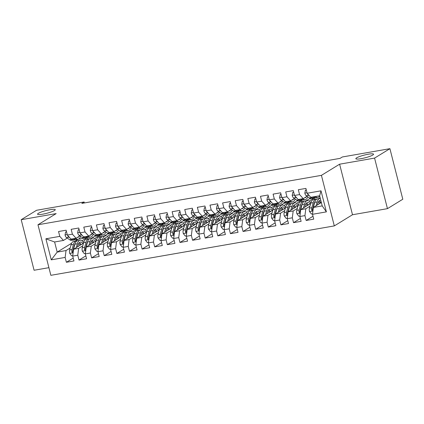 <?xml version="1.0" encoding="UTF-8"?>
<svg xmlns="http://www.w3.org/2000/svg" width="424" height="424" viewBox="0 0 424 424"><rect width="100%" height="100%" fill="white"/><g stroke="black" fill="none" stroke-linecap="round" stroke-linejoin="round"><path stroke-width="0.64" d="M356.621 157.855A9.132 1.415 165.7 0 1 366.389 154.596A9.132 1.415 165.7 0 1 373.549 154.188A9.132 1.415 165.7 0 1 372.776 155.036A9.132 1.415 165.7 0 1 363.013 158.295A9.132 1.415 165.7 0 1 355.847 158.703A9.132 1.415 165.7 0 1 356.621 157.855M38.335 213.341A9.132 1.415 165.7 0 1 48.103 210.081A9.132 1.415 165.7 0 1 55.263 209.679A9.132 1.415 165.7 0 1 54.489 210.527A9.132 1.415 165.7 0 1 44.727 213.781A9.132 1.415 165.7 0 1 37.561 214.189A9.132 1.415 165.7 0 1 38.335 213.341M387.457 208.65L374.572 158.094L339.613 164.189L352.498 214.745L387.457 208.65L402.8 199.232L389.916 148.681L342.332 156.975L340.064 158.369L81.848 203.382L84.122 201.988L36.544 210.283L21.2 219.701L34.084 270.252L48.908 267.671M352.498 214.745L334.313 225.907L50.859 275.319L37.975 224.768L321.424 175.351L334.313 225.907M71.63 243.238L57.192 252.1L51.262 259.838L65.148 257.421L66.383 262.271L73.956 260.951L72.716 256.096L77.767 255.216L79.002 260.071L86.576 258.751L85.335 253.897L90.386 253.017L91.621 257.872L99.195 256.547L97.96 251.697L103.005 250.817L104.24 255.667L111.814 254.347L110.579 249.498L115.625 248.618L116.865 253.467L124.433 252.148L123.198 247.298L128.249 246.418L129.484 251.268L137.058 249.948L135.818 245.099L140.869 244.219L142.104 249.068L149.677 247.749L148.437 242.899L153.488 242.019L154.723 246.869L162.297 245.549L161.062 240.7L166.107 239.82L167.342 244.669L174.916 243.35L173.681 238.495L178.727 237.615L179.967 242.47L187.535 241.15L186.3 236.295L191.351 235.415L192.586 240.27L200.16 238.945L198.92 234.096L203.971 233.216L205.205 238.065L212.779 236.746L211.539 231.896L216.59 231.016L217.825 235.866L225.398 234.546L224.163 229.697L229.209 228.817L230.444 233.666L238.018 232.347L236.783 227.497L241.828 226.617L243.069 231.467L250.637 230.147L249.402 225.298L254.453 224.418L255.688 229.267L263.262 227.948L262.021 223.098L267.072 222.218L268.307 227.068L275.881 225.748L274.641 220.899L279.692 220.014L280.926 224.868L288.5 223.549L287.265 218.694L292.311 217.814L293.546 222.669L301.12 221.344L299.885 216.494L304.93 215.615L306.17 220.464L313.739 219.144L312.504 214.295L313.384 207.437L322.219 205.894L319.643 195.782L310.808 197.324L307.14 193.254L321.021 190.832L326.385 211.878L312.504 214.295M51.262 259.838L45.898 238.797L59.784 236.375L63.446 240.445L67.268 238.103M307.14 193.254L305.905 188.404L298.332 189.724L299.567 194.574L294.521 195.453L293.286 190.604L285.712 191.924L286.947 196.773L281.902 197.653L280.661 192.803L273.093 194.123L274.328 198.973L269.277 199.852L268.042 195.003L260.469 196.323L261.709 201.172L256.658 202.052L255.423 197.202L247.849 198.522L249.089 203.377L244.038 204.257L242.804 199.402L235.23 200.722L236.465 205.576L231.419 206.456L230.184 201.607L222.611 202.926L223.846 207.776L218.8 208.656L217.56 203.806L209.991 205.126L211.226 209.975L206.175 210.855L204.94 206.006L197.367 207.325L198.607 212.175L193.556 213.055L192.321 208.205L184.747 209.525L185.988 214.374L180.937 215.254L179.702 210.405L172.128 211.724L173.363 216.574L168.317 217.454L167.083 212.604L159.509 213.924L160.744 218.773L155.698 219.653L154.458 214.804L146.889 216.123L148.124 220.978L143.073 221.858L141.839 217.003L134.265 218.323L135.505 223.178L130.454 224.058L129.219 219.208L121.646 220.528L122.886 225.377L117.835 226.257L116.6 221.407L109.026 222.727L110.261 227.577L105.216 228.457L103.981 223.607L96.407 224.927L97.642 229.776L92.596 230.656L91.356 225.807L83.788 227.126L85.023 231.976L79.972 232.856L78.737 228.006L71.163 229.326L72.403 234.175L67.352 235.055L66.118 230.206L58.544 231.525L59.784 236.375M314.412 203.478L314.03 203.711M309.939 206.223L305.81 208.756L300.764 209.636L310.665 203.557M320.141 197.743L318.599 198.692M304.93 215.615L305.81 208.756M299.885 216.494L300.706 209.657L302.095 204.569A10.918 4.812 -99.9 0 1 304.829 201.093L307.23 200.674A10.918 4.812 -99.9 0 1 310.861 202.847M321.021 190.832L319.643 195.782M314.56 199.397L314.221 198.056L309.16 201.156M301.793 205.677L301.411 205.91M297.314 208.423L293.191 210.956L288.145 211.836L298.046 205.762M305.974 200.891L309.17 198.93L311.237 198.57M292.311 217.814L293.191 210.956M287.265 218.694L288.087 211.857L289.475 206.769A10.918 4.812 -99.9 0 1 292.21 203.292L294.611 202.873A10.918 4.812 -99.9 0 1 298.242 205.052M299.567 194.574L303.234 198.644L307.056 196.301M303.234 198.644L298.189 199.524L294.521 195.453M301.941 201.596L301.596 200.255L296.535 203.356M289.173 207.877L288.786 208.115M284.695 210.622L280.571 213.155L275.526 214.035L285.421 207.961M293.355 203.091L296.551 201.13L298.613 200.769M279.692 220.014L280.571 213.155M274.641 220.899L275.468 214.056L276.856 208.968A10.918 4.812 -99.9 0 1 279.591 205.492L281.986 205.073A10.918 4.812 -99.9 0 1 285.617 207.251M286.947 196.773L290.615 200.844L294.436 198.501M290.615 200.844L285.564 201.723L281.902 197.653M288.967 202.46L283.916 205.555M276.554 210.076L276.167 210.315M272.076 212.822L267.952 215.355L262.901 216.235L272.802 210.161M280.736 205.29L283.932 203.329L285.993 202.969M267.072 222.218L267.952 215.355M262.021 223.098L262.843 216.261L264.232 211.173A10.918 4.812 -99.9 0 1 266.972 207.691L269.367 207.272A10.918 4.812 -99.9 0 1 272.998 209.451M274.328 198.973L277.996 203.043L281.817 200.7M277.996 203.043L272.945 203.923L269.277 199.852M276.347 204.66L271.296 207.755M263.929 212.276L263.548 212.514M259.456 215.026L255.333 217.554L250.282 218.434L260.182 212.36M268.116 207.49L271.307 205.529L273.374 205.174M254.453 224.418L255.333 217.554M249.402 225.298L250.224 218.461L251.612 213.373A10.918 4.812 -99.9 0 1 254.352 209.891L256.748 209.472A10.918 4.812 -99.9 0 1 260.378 211.65M261.709 201.172L265.376 205.243L269.192 202.9M265.376 205.243L260.325 206.122L256.658 202.052M264.078 208.195L263.739 206.854L258.677 209.954M251.31 214.475L250.929 214.714M246.837 217.226L242.708 219.754L237.663 220.634L247.563 214.56M255.497 209.689L258.688 207.733L260.755 207.373M241.828 226.617L242.708 219.754M236.783 227.497L237.604 220.66L238.993 215.572A10.918 4.812 -99.9 0 1 241.728 212.09L244.129 211.671A10.918 4.812 -99.9 0 1 247.759 213.85M249.089 203.377L252.752 207.447L256.573 205.099M252.752 207.447L247.706 208.327L244.038 204.257M251.459 210.394L251.119 209.053L246.058 212.159M238.691 216.68L238.309 216.913M234.212 219.425L230.089 221.959L225.043 222.839L234.944 216.759M242.873 211.894L246.068 209.933L248.135 209.573M229.209 228.817L230.089 221.959M224.163 229.697L224.985 222.86L226.374 217.772A10.918 4.812 -99.9 0 1 229.108 214.29L231.509 213.871A10.918 4.812 -99.9 0 1 235.14 216.049M236.465 205.576L240.132 209.647L243.954 207.299M240.132 209.647L235.087 210.527L231.419 206.456M238.484 211.258L233.433 214.358M226.072 218.879L225.685 219.113M221.593 221.625L217.47 224.158L212.424 225.038L222.319 218.959M230.253 214.094L233.449 212.133L235.511 211.772M216.59 231.016L217.47 224.158M211.539 231.896L212.366 225.059L213.754 219.971A10.918 4.812 -99.9 0 1 216.489 216.489L218.885 216.076A10.918 4.812 -99.9 0 1 222.515 218.249M223.846 207.776L227.513 211.846L231.334 209.498M227.513 211.846L222.462 212.726L218.8 208.656M225.865 213.458L220.814 216.558M213.452 221.079L213.065 221.312M208.974 223.824L204.85 226.358L199.799 227.238L209.7 221.158M217.634 216.293L220.83 214.332L222.892 213.972M203.971 233.216L204.85 226.358M198.92 234.096L199.741 227.259L201.13 222.171A10.918 4.812 -99.9 0 1 203.87 218.694L206.265 218.275A10.918 4.812 -99.9 0 1 209.896 220.448M211.226 209.975L214.894 214.046L218.715 211.698M214.894 214.046L209.843 214.926L206.175 210.855M213.601 216.998L213.256 215.657L208.195 218.758M200.828 223.278L200.446 223.512M196.354 226.024L192.231 228.557L187.18 229.437L197.081 223.363M205.015 218.493L208.205 216.532L210.272 216.171M191.351 235.415L192.231 228.557M186.3 236.295L187.122 229.458L188.51 224.37A10.918 4.812 -99.9 0 1 191.251 220.893L193.646 220.475A10.918 4.812 -99.9 0 1 197.277 222.653M198.607 212.175L202.274 216.245L206.091 213.903M202.274 216.245L197.224 217.125L193.556 213.055M200.976 219.197L200.637 217.857L195.575 220.957M188.208 225.478L187.827 225.716M183.735 228.223L179.606 230.757L174.561 231.637L184.461 225.563M192.395 220.692L195.586 218.731L197.653 218.371M178.727 237.615L179.606 230.757M173.681 238.495L174.561 231.637M185.988 214.374L189.65 218.445L193.471 216.102M189.65 218.445L184.604 219.325L180.937 215.254M188.002 220.061L182.956 223.157M175.589 227.677L175.207 227.916M171.111 230.423L166.987 232.956L161.942 233.836L171.842 227.762M179.771 222.892L182.967 220.931L185.034 220.57M166.107 239.82L166.987 232.956M161.062 240.7L161.942 233.836M173.363 216.574L177.031 220.644L180.852 218.302M177.031 220.644L171.985 221.524L168.317 217.454M175.382 222.261L170.337 225.356M162.97 229.877L162.583 230.115M158.491 232.628L154.368 235.156L149.322 236.036L159.217 229.962M167.151 225.091L170.347 223.13L172.409 222.77M153.488 242.019L154.368 235.156M148.437 242.899L149.322 236.036M160.744 218.773L164.411 222.844L168.233 220.501M164.411 222.844L159.36 223.724L155.698 219.653M163.118 225.796L162.774 224.455L157.712 227.556M150.35 232.076L149.964 232.315M145.872 234.827L141.749 237.355L136.698 238.235L146.598 232.161M154.532 227.291L157.728 225.335L159.79 224.974M140.869 244.219L141.749 237.355M135.818 245.099L136.698 238.235M148.124 220.978L151.792 225.049L155.613 222.701M151.792 225.049L146.741 225.928L143.073 221.858M150.499 227.995L150.154 226.655L145.093 229.76M137.726 234.281L137.344 234.514M133.253 237.027L129.129 239.555L124.078 240.44L133.979 234.361M141.913 229.495L145.103 227.534L147.17 227.174M128.249 246.418L129.129 239.555M123.198 247.298L124.078 240.44M135.505 223.178L139.173 227.248L142.989 224.9M139.173 227.248L134.122 228.128L130.454 224.058M137.874 230.195L137.535 228.854L132.474 231.96M125.107 236.481L124.725 236.714M120.633 239.226L116.505 241.76L111.459 242.639L121.359 236.56M129.293 231.695L132.484 229.734L134.551 229.373M115.625 248.618L116.505 241.76M110.579 249.498L111.459 242.639M122.886 225.377L126.548 229.448L130.369 227.1M126.548 229.448L121.503 230.327L117.835 226.257M124.9 231.059L119.854 234.159M112.487 238.68L112.106 238.913M108.009 241.426L103.885 243.959L98.84 244.839L108.74 238.76M116.669 233.894L119.865 231.933L121.932 231.573M103.005 250.817L103.885 243.959M97.96 251.697L98.84 244.839M110.261 227.577L113.929 231.647L117.75 229.299M113.929 231.647L108.883 232.527L105.216 228.457M112.636 234.599L112.291 233.258L107.235 236.359M99.868 240.88L99.481 241.113M95.389 243.625L91.266 246.159L86.22 247.038L96.115 240.959M104.05 236.094L107.246 234.133L109.307 233.772M90.386 253.017L91.266 246.159M85.335 253.897L86.22 247.038M97.642 229.776L101.31 233.847L105.131 231.504M101.31 233.847L96.259 234.726L92.596 230.656M100.016 236.799L99.672 235.458L94.61 238.558M87.249 243.079L86.862 243.312M82.77 245.825L78.647 248.358L73.596 249.238L83.496 243.164M91.43 238.293L94.626 236.332L96.688 235.972M77.767 255.216L78.647 248.358M72.716 256.096L73.596 249.238M85.023 231.976L88.69 236.046L92.512 233.704M88.69 236.046L83.639 236.926L79.972 232.856M87.397 238.998L87.053 237.657L81.991 240.758M74.624 245.279L74.242 245.517M70.151 248.024L66.027 250.558L57.192 252.1L54.611 241.987L63.446 240.445M78.366 239.168L84.069 238.171M78.17 239.221L75.022 241.155M65.148 257.421L66.027 250.558M72.403 234.175L76.071 238.246L79.887 235.903M76.071 238.246L71.02 239.125L67.352 235.055M374.572 158.094L389.916 148.681M37.975 224.768L56.159 213.606L21.2 219.701M339.613 164.189L321.424 175.351M84.365 202.942L84.122 201.988M321.366 202.54L313.325 207.458L314.714 202.37A10.918 4.812 -99.9 0 1 317.454 198.888L319.85 198.474A10.918 4.812 -99.9 0 1 320.321 198.443M125.255 232.394L124.916 231.054M175.737 223.596L175.393 222.256M188.357 221.397L188.018 220.056M226.22 214.793L225.875 213.452M238.839 212.594L238.495 211.253M276.697 205.995L276.358 204.654M289.322 203.796L288.977 202.455M45.898 238.797L54.611 241.987M322.219 205.894L326.385 211.878M66.383 262.271L73.22 258.073M79.002 260.071L85.839 255.873M91.621 257.872L98.463 253.674M104.24 255.667L111.083 251.469M116.865 253.467L123.702 249.27M129.484 251.268L136.321 247.07M142.104 249.068L148.941 244.871M154.723 246.869L161.565 242.671M167.342 244.669L174.184 240.472M179.967 242.47L186.804 238.272M192.586 240.27L199.423 236.073M205.205 238.065L212.042 233.868M217.825 235.866L224.667 231.668M230.444 233.666L237.286 229.469M243.069 231.467L249.906 227.269M255.688 229.267L262.525 225.07M268.307 227.068L275.144 222.87M280.926 224.868L287.769 220.671M293.546 222.669L300.388 218.471M306.17 220.464L313.007 216.267M66.547 231.891L65.598 232.055L65.036 235.013A3.784 1.669 80.1 0 0 66.467 237.551L69.727 239.788A10.918 4.812 80.1 0 0 71.757 240.344L74.152 239.926A10.918 4.812 80.1 0 0 74.889 239.655M75.525 238.341L76.034 238.691A10.918 4.812 80.1 0 0 78.069 239.242A10.918 4.812 80.1 0 0 80.608 236.396M77.385 237.44A9.063 3.996 80.1 0 0 77.746 237.413A9.063 3.996 80.1 0 0 79.267 236.285M66.467 231.584L65.598 232.055M71.614 239.025L72.122 239.369A10.918 4.812 80.1 0 0 74.152 239.926M78.069 239.242L75.668 239.661A10.918 4.812 -99.9 0 1 73.638 239.109L73.129 238.76M67.729 235.474L67.766 235.574A3.784 1.669 80.1 0 0 68.868 237.133L69.806 237.779M77.624 246.768L78.111 244.993A9.063 3.996 -99.9 0 1 80.38 242.104A9.063 3.996 -99.9 0 1 83.03 243.45M76.278 247.595L77.327 243.758A10.918 4.812 -99.9 0 1 80.062 240.276A10.918 4.812 -99.9 0 1 83.692 242.454M72.774 255.635L71.661 255.831L69.7 253.319A3.784 1.669 -99.9 0 1 69.626 249.943L71.015 244.855A10.918 4.812 -99.9 0 1 73.755 241.373L76.15 240.959A10.918 4.812 80.1 0 0 73.416 244.436L72.027 249.524A3.784 1.669 80.1 0 0 71.91 251.835L72.377 252.503L73.198 252.349M77.799 246.137A9.063 3.996 -99.9 0 1 78 246.535M73.379 250.96A3.784 1.669 -99.9 0 1 73.538 249.259L74.926 244.171A10.918 4.812 -99.9 0 1 77.666 240.694L80.062 240.276M81.18 244.584A9.063 3.996 80.1 0 0 79.256 242.735M80.809 244.812A10.918 4.812 80.1 0 0 79.659 242.973M76.93 240.964A10.918 4.812 80.1 0 0 76.15 240.959M71.91 251.835L72.727 251.331A1.929 0.848 -99.9 0 1 72.811 250.759L74.195 245.676A9.063 3.996 -99.9 0 1 75.043 243.779M78.631 243.625A9.063 3.996 -99.9 0 1 79.966 245.326M79.166 229.691L78.223 229.856L77.656 232.808A3.784 1.669 80.1 0 0 79.087 235.352L82.346 237.588A10.918 4.812 80.1 0 0 84.376 238.145L86.777 237.726A10.918 4.812 80.1 0 0 87.508 237.456M88.15 236.142L88.653 236.491A10.918 4.812 80.1 0 0 90.688 237.043A10.918 4.812 80.1 0 0 93.227 234.196M90.005 235.241A9.063 3.996 80.1 0 0 90.37 235.214A9.063 3.996 80.1 0 0 91.891 234.08M79.087 229.384L78.223 229.856M84.238 236.825L84.742 237.17A10.918 4.812 80.1 0 0 86.777 237.726M90.688 237.043L88.287 237.461A10.918 4.812 -99.9 0 1 86.258 236.91L85.749 236.56M80.348 233.274L80.385 233.375A3.784 1.669 80.1 0 0 81.487 234.933L82.431 235.58M91.791 227.492L90.842 227.656L90.275 230.608A3.784 1.669 80.1 0 0 91.711 233.152L94.965 235.389A10.918 4.812 80.1 0 0 96.995 235.94L99.396 235.527A10.918 4.812 80.1 0 0 100.128 235.256M100.769 233.942L101.278 234.292A10.918 4.812 80.1 0 0 103.308 234.843A10.918 4.812 80.1 0 0 105.852 231.997M102.624 233.041A9.063 3.996 80.1 0 0 102.99 233.014A9.063 3.996 80.1 0 0 104.511 231.88M91.711 227.179L90.842 227.656M96.858 234.62L97.361 234.97A10.918 4.812 80.1 0 0 99.396 235.527M103.308 234.843L100.912 235.262A10.918 4.812 -99.9 0 1 98.877 234.705L98.368 234.361M92.973 231.075L93.004 231.175A3.784 1.669 80.1 0 0 94.107 232.734L95.05 233.38M90.243 244.563L90.731 242.793A9.063 3.996 -99.9 0 1 93.004 239.905A9.063 3.996 -99.9 0 1 95.649 241.251M88.897 245.39L89.946 241.553A10.918 4.812 -99.9 0 1 92.681 238.076A10.918 4.812 -99.9 0 1 96.312 240.254M85.399 253.435L84.281 253.632L82.32 251.119A3.784 1.669 -99.9 0 1 82.245 247.743L83.634 242.655A10.918 4.812 -99.9 0 1 86.374 239.173L88.77 238.76A10.918 4.812 80.1 0 0 86.035 242.237L84.646 247.325A3.784 1.669 80.1 0 0 84.53 249.635L84.996 250.303L85.818 250.149M90.418 243.938A9.063 3.996 -99.9 0 1 90.625 244.335M85.998 248.761A3.784 1.669 -99.9 0 1 86.162 247.06L87.551 241.972A10.918 4.812 -99.9 0 1 90.285 238.495L92.681 238.076M93.799 242.385A9.063 3.996 80.1 0 0 91.876 240.535M93.428 242.613A10.918 4.812 80.1 0 0 92.284 240.774M89.554 238.765A10.918 4.812 80.1 0 0 88.77 238.76M84.53 249.635L85.346 249.132A1.929 0.848 -99.9 0 1 85.431 248.559L86.819 243.471A9.063 3.996 -99.9 0 1 87.662 241.579M91.25 241.426A9.063 3.996 -99.9 0 1 92.591 243.127M102.868 242.364L103.35 240.594A9.063 3.996 -99.9 0 1 105.624 237.705A9.063 3.996 -99.9 0 1 108.268 239.046M101.522 243.191L102.566 239.353A10.918 4.812 -99.9 0 1 105.306 235.877A10.918 4.812 -99.9 0 1 108.936 238.049M98.018 251.236L96.9 251.432L94.944 248.92A3.784 1.669 -99.9 0 1 94.87 245.544L96.259 240.456A10.918 4.812 -99.9 0 1 98.993 236.974L101.389 236.555A10.918 4.812 80.1 0 0 98.654 240.037L97.266 245.125A3.784 1.669 80.1 0 0 97.149 247.436L97.615 248.104L98.437 247.95M103.037 241.738A9.063 3.996 -99.9 0 1 103.244 242.136M98.617 246.561A3.784 1.669 -99.9 0 1 98.781 244.86L100.17 239.772A10.918 4.812 -99.9 0 1 102.905 236.295L105.306 235.877M106.419 240.185A9.063 3.996 80.1 0 0 104.495 238.336M106.048 240.413A10.918 4.812 80.1 0 0 104.903 238.574M102.173 236.566A10.918 4.812 80.1 0 0 101.389 236.555M97.149 247.436L97.965 246.932A1.929 0.848 -99.9 0 1 98.05 246.36L99.439 241.272A9.063 3.996 -99.9 0 1 100.287 239.38M103.875 239.226A9.063 3.996 -99.9 0 1 105.21 240.927M104.41 225.292L103.461 225.457L102.894 228.409A3.784 1.669 80.1 0 0 104.331 230.953L107.585 233.189A10.918 4.812 80.1 0 0 109.62 233.741L112.016 233.322A10.918 4.812 80.1 0 0 112.747 233.052M113.388 231.743L113.897 232.087A10.918 4.812 80.1 0 0 115.927 232.644A10.918 4.812 80.1 0 0 118.471 229.797M115.243 230.842A9.063 3.996 80.1 0 0 115.609 230.815A9.063 3.996 80.1 0 0 117.13 229.681M104.331 224.98L103.461 225.457M109.477 232.421L109.986 232.771A10.918 4.812 80.1 0 0 112.016 233.322M115.927 232.644L113.531 233.062A10.918 4.812 -99.9 0 1 111.496 232.506L110.993 232.161M105.592 228.875L105.624 228.976A3.784 1.669 80.1 0 0 106.726 230.534L107.67 231.181M117.029 223.093L116.081 223.257L115.519 226.209A3.784 1.669 80.1 0 0 116.95 228.753L120.204 230.99A10.918 4.812 80.1 0 0 122.239 231.541L124.635 231.122A10.918 4.812 80.1 0 0 125.372 230.852M126.008 229.543L126.516 229.888A10.918 4.812 80.1 0 0 128.546 230.444A10.918 4.812 80.1 0 0 131.09 227.598M127.863 228.642A9.063 3.996 80.1 0 0 128.228 228.616A9.063 3.996 80.1 0 0 129.749 227.481M116.95 222.78L116.081 223.257M122.096 230.221L122.605 230.571A10.918 4.812 80.1 0 0 124.635 231.122M128.546 230.444L126.151 230.857A10.918 4.812 -99.9 0 1 124.121 230.306L123.612 229.956M118.211 226.676L118.243 226.771A3.784 1.669 80.1 0 0 119.345 228.335L120.289 228.981M115.487 240.164L115.969 238.389A9.063 3.996 -99.9 0 1 118.243 235.5A9.063 3.996 -99.9 0 1 120.893 236.846M114.141 240.991L115.185 237.154A10.918 4.812 -99.9 0 1 117.925 233.677A10.918 4.812 -99.9 0 1 121.556 235.85M110.638 249.036L109.519 249.233L107.564 246.72A3.784 1.669 -99.9 0 1 107.489 243.344L108.878 238.256A10.918 4.812 -99.9 0 1 111.613 234.774L114.014 234.355A10.918 4.812 80.1 0 0 111.273 237.838L109.885 242.926A3.784 1.669 80.1 0 0 109.768 245.231L110.24 245.904L111.062 245.745M115.657 239.539A9.063 3.996 -99.9 0 1 115.863 239.936M111.236 244.362A3.784 1.669 -99.9 0 1 111.401 242.661L112.789 237.573A10.918 4.812 -99.9 0 1 115.524 234.09L117.925 233.677M119.038 237.986A9.063 3.996 80.1 0 0 117.119 236.136M118.667 238.214A10.918 4.812 80.1 0 0 117.522 236.375M114.793 234.361A10.918 4.812 80.1 0 0 114.014 234.355M109.768 245.231L110.59 244.733A1.929 0.848 -99.9 0 1 110.669 244.16L112.058 239.072A9.063 3.996 -99.9 0 1 112.906 237.175M116.494 237.027A9.063 3.996 -99.9 0 1 117.83 238.728M128.106 237.965L128.589 236.189A9.063 3.996 -99.9 0 1 130.862 233.301A9.063 3.996 -99.9 0 1 133.512 234.647M126.76 238.792L127.81 234.954A10.918 4.812 -99.9 0 1 130.544 231.472A10.918 4.812 -99.9 0 1 134.175 233.651M123.257 246.837L122.144 247.033L120.183 244.521A3.784 1.669 -99.9 0 1 120.109 241.145L121.497 236.057A10.918 4.812 -99.9 0 1 124.232 232.575L126.633 232.156A10.918 4.812 80.1 0 0 123.893 235.638L122.504 240.726A3.784 1.669 80.1 0 0 122.388 243.032L122.859 243.705L123.681 243.546M128.276 237.339A9.063 3.996 -99.9 0 1 128.483 237.732M123.856 242.162A3.784 1.669 -99.9 0 1 124.02 240.461L125.409 235.373A10.918 4.812 -99.9 0 1 128.149 231.891L130.544 231.472M131.663 235.786A9.063 3.996 80.1 0 0 129.739 233.937M131.286 236.014A10.918 4.812 80.1 0 0 130.142 234.175M127.412 232.161A10.918 4.812 80.1 0 0 126.633 232.156M122.388 243.032L123.209 242.533A1.929 0.848 -99.9 0 1 123.289 241.961L124.677 236.873A9.063 3.996 -99.9 0 1 125.525 234.976M129.113 234.822A9.063 3.996 -99.9 0 1 130.449 236.528M129.649 220.893L128.7 221.058L128.138 224.01A3.784 1.669 80.1 0 0 129.569 226.554L132.829 228.79A10.918 4.812 80.1 0 0 134.858 229.342L137.254 228.923A10.918 4.812 80.1 0 0 137.991 228.653M138.627 227.338L139.136 227.688A10.918 4.812 80.1 0 0 141.171 228.239A10.918 4.812 80.1 0 0 143.709 225.393M140.487 226.437A9.063 3.996 80.1 0 0 140.847 226.416A9.063 3.996 80.1 0 0 142.369 225.282M129.569 220.581L128.7 221.058M134.715 228.022L135.224 228.372A10.918 4.812 80.1 0 0 137.254 228.923M141.171 228.239L138.77 228.658A10.918 4.812 -99.9 0 1 136.74 228.107L136.231 227.757M130.831 224.471L130.868 224.572A3.784 1.669 80.1 0 0 131.97 226.135L132.908 226.782M140.726 235.765L141.213 233.99A9.063 3.996 -99.9 0 1 143.482 231.101A9.063 3.996 -99.9 0 1 146.132 232.447M139.379 236.592L140.429 232.755A10.918 4.812 -99.9 0 1 143.164 229.273A10.918 4.812 -99.9 0 1 146.794 231.451M135.876 244.637L134.763 244.834L132.802 242.316A3.784 1.669 -99.9 0 1 132.728 238.94L134.117 233.852A10.918 4.812 -99.9 0 1 136.857 230.375L139.252 229.956A10.918 4.812 80.1 0 0 136.517 233.439L135.129 238.527A3.784 1.669 80.1 0 0 135.012 240.832L135.479 241.5L136.3 241.346M140.901 235.14A9.063 3.996 -99.9 0 1 141.102 235.532M136.48 239.963A3.784 1.669 -99.9 0 1 136.639 238.262L138.028 233.174A10.918 4.812 -99.9 0 1 140.768 229.691L143.164 229.273M144.282 233.587A9.063 3.996 80.1 0 0 142.358 231.737M143.911 233.815A10.918 4.812 80.1 0 0 142.761 231.97M140.031 229.962A10.918 4.812 80.1 0 0 139.252 229.956M135.012 240.832L135.828 240.329A1.929 0.848 -99.9 0 1 135.913 239.761L137.297 234.673A9.063 3.996 -99.9 0 1 138.144 232.776M141.733 232.622A9.063 3.996 -99.9 0 1 143.068 234.329M142.268 218.694L141.325 218.858L140.757 221.81A3.784 1.669 80.1 0 0 142.188 224.349L145.448 226.591A10.918 4.812 80.1 0 0 147.478 227.142L149.879 226.723A10.918 4.812 80.1 0 0 150.61 226.453M151.251 225.139L151.755 225.489A10.918 4.812 80.1 0 0 153.79 226.04A10.918 4.812 80.1 0 0 156.329 223.194M153.106 224.238A9.063 3.996 80.1 0 0 153.472 224.211A9.063 3.996 80.1 0 0 154.993 223.082M142.188 218.381L141.325 218.858M147.335 225.822L147.844 226.172A10.918 4.812 80.1 0 0 149.879 226.723M153.79 226.04L151.389 226.458A10.918 4.812 -99.9 0 1 149.359 225.907L148.851 225.557M143.45 222.271L143.487 222.372A3.784 1.669 80.1 0 0 144.589 223.936L145.533 224.582M153.345 233.566L153.833 231.79A9.063 3.996 -99.9 0 1 156.106 228.902A9.063 3.996 -99.9 0 1 158.751 230.248M151.999 234.393L153.048 230.555A10.918 4.812 -99.9 0 1 155.783 227.073A10.918 4.812 -99.9 0 1 159.413 229.252M148.501 242.438L147.382 242.629L145.421 240.117A3.784 1.669 -99.9 0 1 145.347 236.74L146.736 231.652A10.918 4.812 -99.9 0 1 149.476 228.176L151.872 227.757A10.918 4.812 80.1 0 0 149.137 231.234L147.748 236.322A3.784 1.669 80.1 0 0 147.632 238.633L148.098 239.3L148.919 239.147M153.52 232.94A9.063 3.996 -99.9 0 1 153.727 233.333M149.1 237.763A3.784 1.669 -99.9 0 1 149.264 236.062L150.653 230.974A10.918 4.812 -99.9 0 1 153.387 227.492L155.783 227.073M156.901 231.382A9.063 3.996 80.1 0 0 154.977 229.538M156.53 231.61A10.918 4.812 80.1 0 0 155.385 229.771M152.656 227.762A10.918 4.812 80.1 0 0 151.872 227.757M147.632 238.633L148.448 238.129A1.929 0.848 -99.9 0 1 148.532 237.562L149.921 232.474A9.063 3.996 -99.9 0 1 150.764 230.577M154.352 230.423A9.063 3.996 -99.9 0 1 155.693 232.124M154.893 216.489L153.944 216.659L153.377 219.611A3.784 1.669 80.1 0 0 154.813 222.149L158.067 224.386A10.918 4.812 80.1 0 0 160.097 224.943L162.498 224.524A10.918 4.812 80.1 0 0 163.229 224.254M163.871 222.939L164.38 223.289A10.918 4.812 80.1 0 0 166.409 223.84A10.918 4.812 80.1 0 0 168.953 220.994M165.726 222.038A9.063 3.996 80.1 0 0 166.091 222.012A9.063 3.996 80.1 0 0 167.613 220.883M154.813 216.182L153.944 216.659M159.959 223.623L160.463 223.973A10.918 4.812 80.1 0 0 162.498 224.524M166.409 223.84L164.014 224.259A10.918 4.812 -99.9 0 1 161.979 223.708L161.47 223.358M156.074 220.072L156.106 220.173A3.784 1.669 80.1 0 0 157.209 221.731L158.152 222.383M167.512 214.29L166.563 214.454L165.996 217.411A3.784 1.669 80.1 0 0 167.432 219.95L170.687 222.187A10.918 4.812 80.1 0 0 172.722 222.743L175.117 222.324A10.918 4.812 80.1 0 0 175.849 222.054M176.49 220.74L176.999 221.089A10.918 4.812 80.1 0 0 179.029 221.641A10.918 4.812 80.1 0 0 181.573 218.795M178.345 219.839A9.063 3.996 80.1 0 0 178.711 219.812A9.063 3.996 80.1 0 0 180.232 218.683M167.432 213.982L166.563 214.454M172.579 221.423L173.087 221.768A10.918 4.812 80.1 0 0 175.117 222.324M179.029 221.641L176.633 222.059A10.918 4.812 -99.9 0 1 174.598 221.508L174.094 221.158M168.694 217.872L168.726 217.973A3.784 1.669 80.1 0 0 169.828 219.531L170.771 220.178M180.131 212.09L179.182 212.254L178.621 215.207A3.784 1.669 80.1 0 0 180.052 217.751L183.306 219.987A10.918 4.812 80.1 0 0 185.341 220.544L187.737 220.125A10.918 4.812 80.1 0 0 188.473 219.855M189.109 218.54L189.618 218.89A10.918 4.812 80.1 0 0 191.648 219.441A10.918 4.812 80.1 0 0 194.192 216.595M190.964 217.639A9.063 3.996 80.1 0 0 191.33 217.613A9.063 3.996 80.1 0 0 192.851 216.478M180.052 211.783L179.182 212.254M185.198 219.224L185.707 219.568A10.918 4.812 80.1 0 0 187.737 220.125M191.648 219.441L189.252 219.86A10.918 4.812 -99.9 0 1 187.217 219.309L186.714 218.959M181.313 215.673L181.345 215.774A3.784 1.669 80.1 0 0 182.447 217.332L183.391 217.978M192.75 209.891L191.802 210.055L191.24 213.007A3.784 1.669 80.1 0 0 192.671 215.551L195.93 217.788A10.918 4.812 80.1 0 0 197.96 218.339L200.356 217.925A10.918 4.812 80.1 0 0 201.093 217.655M201.729 216.341L202.237 216.691A10.918 4.812 80.1 0 0 204.273 217.242A10.918 4.812 80.1 0 0 206.811 214.396M203.589 215.44A9.063 3.996 80.1 0 0 203.949 215.413A9.063 3.996 80.1 0 0 205.47 214.279M192.671 209.578L191.802 210.055M197.817 217.024L198.326 217.369A10.918 4.812 80.1 0 0 200.356 217.925M204.273 217.242L201.872 217.66A10.918 4.812 -99.9 0 1 199.842 217.104L199.333 216.759M193.932 213.473L193.969 213.574A3.784 1.669 80.1 0 0 195.072 215.132L196.01 215.779M205.37 207.691L204.426 207.855L203.859 210.808A3.784 1.669 80.1 0 0 205.29 213.352L208.55 215.588A10.918 4.812 80.1 0 0 210.58 216.139L212.981 215.721A10.918 4.812 80.1 0 0 213.712 215.45M214.353 214.141L214.857 214.486A10.918 4.812 80.1 0 0 216.892 215.042A10.918 4.812 80.1 0 0 219.431 212.196M216.208 213.24A9.063 3.996 80.1 0 0 216.574 213.214A9.063 3.996 80.1 0 0 218.095 212.079M205.29 207.378L204.426 207.855M210.437 214.82L210.945 215.169A10.918 4.812 80.1 0 0 212.981 215.721M216.892 215.042L214.491 215.461A10.918 4.812 -99.9 0 1 212.461 214.904L211.952 214.56M206.552 211.274L206.589 211.375A3.784 1.669 80.1 0 0 207.691 212.933L208.635 213.579M217.994 205.492L217.046 205.656L216.478 208.608A3.784 1.669 80.1 0 0 217.915 211.152L221.169 213.389A10.918 4.812 80.1 0 0 223.199 213.94L225.6 213.521A10.918 4.812 80.1 0 0 226.331 213.251M226.973 211.942L227.481 212.286A10.918 4.812 80.1 0 0 229.511 212.843A10.918 4.812 80.1 0 0 232.055 209.997M228.828 211.041A9.063 3.996 80.1 0 0 229.193 211.014A9.063 3.996 80.1 0 0 230.714 209.88M217.915 205.179L217.046 205.656M223.061 212.62L223.565 212.97A10.918 4.812 80.1 0 0 225.6 213.521M229.511 212.843L227.116 213.256A10.918 4.812 -99.9 0 1 225.08 212.705L224.572 212.355M219.176 209.074L219.208 209.17A3.784 1.669 80.1 0 0 220.31 210.733L221.254 211.38M230.614 203.292L229.665 203.456L229.098 206.409A3.784 1.669 80.1 0 0 230.534 208.953L233.788 211.189A10.918 4.812 80.1 0 0 235.823 211.74L238.219 211.322A10.918 4.812 80.1 0 0 238.951 211.051M239.592 209.737L240.101 210.087A10.918 4.812 80.1 0 0 242.131 210.638A10.918 4.812 80.1 0 0 244.674 207.792M241.447 208.836A9.063 3.996 80.1 0 0 241.812 208.815A9.063 3.996 80.1 0 0 243.334 207.681M230.534 202.979L229.665 203.456M235.68 210.421L236.189 210.77A10.918 4.812 80.1 0 0 238.219 211.322M242.131 210.638L239.735 211.057A10.918 4.812 -99.9 0 1 237.7 210.505L237.196 210.156M231.796 206.87L231.827 206.97A3.784 1.669 80.1 0 0 232.93 208.534L233.873 209.18M243.233 201.093L242.284 201.257L241.722 204.209A3.784 1.669 80.1 0 0 243.153 206.748L246.408 208.99A10.918 4.812 80.1 0 0 248.443 209.541L250.838 209.122A10.918 4.812 80.1 0 0 251.575 208.852M252.211 207.537L252.72 207.887A10.918 4.812 80.1 0 0 254.75 208.438A10.918 4.812 80.1 0 0 257.294 205.592M254.066 206.636A9.063 3.996 80.1 0 0 254.432 206.61A9.063 3.996 80.1 0 0 255.953 205.481M243.153 200.78L242.284 201.257M248.3 208.221L248.809 208.571A10.918 4.812 80.1 0 0 250.838 209.122M254.75 208.438L252.354 208.857A10.918 4.812 -99.9 0 1 250.319 208.306L249.816 207.956M244.415 204.67L244.447 204.771A3.784 1.669 80.1 0 0 245.549 206.334L246.492 206.981M255.852 198.888L254.904 199.057L254.342 202.01A3.784 1.669 80.1 0 0 255.773 204.548L259.032 206.79A10.918 4.812 80.1 0 0 261.062 207.341L263.458 206.923A10.918 4.812 80.1 0 0 264.194 206.652M264.83 205.338L265.339 205.688A10.918 4.812 80.1 0 0 267.374 206.239A10.918 4.812 80.1 0 0 269.913 203.393M266.691 204.437A9.063 3.996 80.1 0 0 267.051 204.41A9.063 3.996 80.1 0 0 268.572 203.282M255.773 198.58L254.904 199.057M260.919 206.022L261.428 206.371A10.918 4.812 80.1 0 0 263.458 206.923M267.374 206.239L264.974 206.658A10.918 4.812 -99.9 0 1 262.944 206.106L262.435 205.757M257.034 202.471L257.071 202.571A3.784 1.669 80.1 0 0 258.174 204.13L259.112 204.781M165.969 231.366L166.452 229.591A9.063 3.996 -99.9 0 1 168.726 226.702A9.063 3.996 -99.9 0 1 171.37 228.048M164.623 232.193L165.667 228.356A10.918 4.812 -99.9 0 1 168.407 224.874A10.918 4.812 -99.9 0 1 172.038 227.052M161.12 240.238L160.002 240.429L158.046 237.917A3.784 1.669 -99.9 0 1 157.972 234.541L159.36 229.453A10.918 4.812 -99.9 0 1 162.095 225.976L164.491 225.557A10.918 4.812 80.1 0 0 161.756 229.034L160.367 234.122A3.784 1.669 80.1 0 0 160.251 236.433L160.717 237.101L161.539 236.947M166.139 230.741A9.063 3.996 -99.9 0 1 166.346 231.133M161.719 235.559A3.784 1.669 -99.9 0 1 161.883 233.863L163.272 228.774A10.918 4.812 -99.9 0 1 166.007 225.292L168.407 224.874M169.521 229.183A9.063 3.996 80.1 0 0 167.597 227.333M169.149 229.411A10.918 4.812 80.1 0 0 168.005 227.571M165.275 225.563A10.918 4.812 80.1 0 0 164.491 225.557M160.251 236.433L161.067 235.929A1.929 0.848 -99.9 0 1 161.152 235.362L162.54 230.274A9.063 3.996 -99.9 0 1 163.388 228.377M166.971 228.223A9.063 3.996 -99.9 0 1 168.312 229.925M178.589 229.167L179.071 227.391A9.063 3.996 -99.9 0 1 181.345 224.503A9.063 3.996 -99.9 0 1 183.995 225.849M177.243 229.994L178.287 226.156A10.918 4.812 -99.9 0 1 181.027 222.674A10.918 4.812 -99.9 0 1 184.657 224.853M173.739 238.039L172.621 238.23L170.665 235.718A3.784 1.669 -99.9 0 1 170.591 232.341L171.98 227.253A10.918 4.812 -99.9 0 1 174.714 223.777L177.115 223.358A10.918 4.812 80.1 0 0 174.375 226.835L172.987 231.923A3.784 1.669 80.1 0 0 172.87 234.233L173.342 234.901L174.163 234.748M178.758 228.536A9.063 3.996 -99.9 0 1 178.965 228.934M174.338 233.359A3.784 1.669 -99.9 0 1 174.502 231.658L175.891 226.57A10.918 4.812 -99.9 0 1 178.626 223.093L181.027 222.674M182.14 226.983A9.063 3.996 80.1 0 0 180.221 225.133M181.769 227.211A10.918 4.812 80.1 0 0 180.624 225.372M177.894 223.363A10.918 4.812 80.1 0 0 177.115 223.358M172.87 234.233L173.692 233.73A1.929 0.848 -99.9 0 1 173.771 233.163L175.16 228.075A9.063 3.996 -99.9 0 1 176.008 226.178M179.596 226.024A9.063 3.996 -99.9 0 1 180.931 227.725M191.208 226.967L191.69 225.192A9.063 3.996 -99.9 0 1 193.964 222.303A9.063 3.996 -99.9 0 1 196.614 223.649M189.862 227.789L190.911 223.952A10.918 4.812 -99.9 0 1 193.646 220.475M186.359 235.834L185.246 236.03L183.285 233.518A3.784 1.669 -99.9 0 1 183.21 230.142L184.599 225.054A10.918 4.812 -99.9 0 1 187.334 221.572L189.735 221.158A10.918 4.812 80.1 0 0 186.995 224.635L185.606 229.723A3.784 1.669 80.1 0 0 185.489 232.034L185.961 232.702L186.783 232.548M191.378 226.337A9.063 3.996 -99.9 0 1 191.584 226.734M194.759 224.784A9.063 3.996 80.1 0 0 192.841 222.934M194.388 225.012A10.918 4.812 80.1 0 0 193.243 223.172M190.514 221.164A10.918 4.812 80.1 0 0 189.735 221.158M185.489 232.034L186.311 231.531A1.929 0.848 -99.9 0 1 186.39 230.958L187.779 225.87A9.063 3.996 -99.9 0 1 188.627 223.978M192.215 223.824A9.063 3.996 -99.9 0 1 193.551 225.526M186.958 231.16A3.784 1.669 -99.9 0 1 187.122 229.458M203.827 224.762L204.315 222.992A9.063 3.996 -99.9 0 1 206.583 220.104A9.063 3.996 -99.9 0 1 209.233 221.445M202.481 225.589L203.531 221.752A10.918 4.812 -99.9 0 1 206.265 218.275M198.978 233.635L197.865 233.831L195.904 231.319A3.784 1.669 -99.9 0 1 195.83 227.942L197.218 222.854A10.918 4.812 -99.9 0 1 199.958 219.372L202.354 218.954A10.918 4.812 80.1 0 0 199.619 222.436L198.231 227.524A3.784 1.669 80.1 0 0 198.114 229.834L198.58 230.502L199.402 230.349M204.002 224.137A9.063 3.996 -99.9 0 1 204.204 224.535M207.384 222.584A9.063 3.996 80.1 0 0 205.46 220.734M207.013 222.812A10.918 4.812 80.1 0 0 205.863 220.973M203.133 218.964A10.918 4.812 80.1 0 0 202.354 218.954M198.114 229.834L198.93 229.331A1.929 0.848 -99.9 0 1 199.015 228.759L200.398 223.671A9.063 3.996 -99.9 0 1 201.246 221.779M204.834 221.625A9.063 3.996 -99.9 0 1 206.17 223.326M199.582 228.96A3.784 1.669 -99.9 0 1 199.741 227.259M216.447 222.563L216.934 220.787A9.063 3.996 -99.9 0 1 219.208 217.899A9.063 3.996 -99.9 0 1 221.853 219.245M215.101 223.39L216.15 219.553A10.918 4.812 -99.9 0 1 218.885 216.076M211.603 231.435L210.484 231.631L208.523 229.119A3.784 1.669 -99.9 0 1 208.449 225.743L209.838 220.655A10.918 4.812 -99.9 0 1 212.578 217.173L214.973 216.754A10.918 4.812 80.1 0 0 212.239 220.236L210.85 225.324A3.784 1.669 80.1 0 0 210.733 227.63L211.2 228.303L212.021 228.144M216.622 221.938A9.063 3.996 -99.9 0 1 216.828 222.335M220.003 220.385A9.063 3.996 80.1 0 0 218.079 218.535M219.632 220.613A10.918 4.812 80.1 0 0 218.487 218.773M215.758 216.759A10.918 4.812 80.1 0 0 214.973 216.754M210.733 227.63L211.549 227.132A1.929 0.848 -99.9 0 1 211.634 226.559L213.023 221.471A9.063 3.996 -99.9 0 1 213.866 219.579M217.454 219.425A9.063 3.996 -99.9 0 1 218.795 221.127M212.201 226.761A3.784 1.669 -99.9 0 1 212.366 225.059M229.071 220.363L229.554 218.588A9.063 3.996 -99.9 0 1 231.827 215.699A9.063 3.996 -99.9 0 1 234.472 217.046M227.725 221.19L228.769 217.353A10.918 4.812 -99.9 0 1 231.509 213.871M224.222 229.236L223.103 229.432L221.148 226.919A3.784 1.669 -99.9 0 1 221.074 223.543L222.462 218.455A10.918 4.812 -99.9 0 1 225.197 214.973L227.593 214.555A10.918 4.812 80.1 0 0 224.858 218.037L223.469 223.125A3.784 1.669 80.1 0 0 223.353 225.43L223.819 226.103L224.641 225.944M229.241 219.738A9.063 3.996 -99.9 0 1 229.448 220.13M232.622 218.185A9.063 3.996 80.1 0 0 230.698 216.335M232.251 218.413A10.918 4.812 80.1 0 0 231.107 216.574M228.377 214.56A10.918 4.812 80.1 0 0 227.593 214.555M223.353 225.43L224.169 224.932A1.929 0.848 -99.9 0 1 224.254 224.36L225.642 219.272A9.063 3.996 -99.9 0 1 226.49 217.374M230.073 217.221A9.063 3.996 -99.9 0 1 231.414 218.927M224.821 224.561A3.784 1.669 -99.9 0 1 224.985 222.86M241.691 218.164L242.173 216.388A9.063 3.996 -99.9 0 1 244.447 213.5A9.063 3.996 -99.9 0 1 247.097 214.846M240.344 218.991L241.388 215.154A10.918 4.812 -99.9 0 1 244.129 211.671M236.841 227.036L235.723 227.232L233.767 224.715A3.784 1.669 -99.9 0 1 233.693 221.339L235.082 216.256A10.918 4.812 -99.9 0 1 237.816 212.774L240.217 212.355A10.918 4.812 80.1 0 0 237.477 215.837L236.089 220.925A3.784 1.669 80.1 0 0 235.972 223.231L236.444 223.899L237.265 223.745M241.86 217.538A9.063 3.996 -99.9 0 1 242.067 217.931M245.242 215.986A9.063 3.996 80.1 0 0 243.323 214.136M244.871 216.214A10.918 4.812 80.1 0 0 243.726 214.369M240.996 212.36A10.918 4.812 80.1 0 0 240.217 212.355M235.972 223.231L236.793 222.727A1.929 0.848 -99.9 0 1 236.873 222.16L238.262 217.072A9.063 3.996 -99.9 0 1 239.109 215.175M242.698 215.021A9.063 3.996 -99.9 0 1 244.033 216.728M237.44 222.362A3.784 1.669 -99.9 0 1 237.604 220.66M254.31 215.964L254.792 214.189A9.063 3.996 -99.9 0 1 257.066 211.3A9.063 3.996 -99.9 0 1 259.716 212.647M252.964 216.791L254.013 212.954A10.918 4.812 -99.9 0 1 256.748 209.472M249.46 224.837L248.347 225.027L246.386 222.515A3.784 1.669 -99.9 0 1 246.312 219.139L247.701 214.051A10.918 4.812 -99.9 0 1 250.436 210.574L252.837 210.156A10.918 4.812 80.1 0 0 250.096 213.638L248.708 218.72A3.784 1.669 80.1 0 0 248.591 221.031L249.063 221.699L249.884 221.545M254.48 215.339A9.063 3.996 -99.9 0 1 254.686 215.731M257.861 213.781A9.063 3.996 80.1 0 0 255.942 211.936M257.49 214.009A10.918 4.812 80.1 0 0 256.345 212.17M253.616 210.161A10.918 4.812 80.1 0 0 252.837 210.156M248.591 221.031L249.413 220.528A1.929 0.848 -99.9 0 1 249.492 219.961L250.881 214.873A9.063 3.996 -99.9 0 1 251.729 212.975M255.317 212.822A9.063 3.996 -99.9 0 1 256.653 214.528M250.059 220.162A3.784 1.669 -99.9 0 1 250.224 218.461M266.929 213.765L267.417 211.989A9.063 3.996 -99.9 0 1 269.685 209.101A9.063 3.996 -99.9 0 1 272.335 210.447M265.583 214.592L266.632 210.755A10.918 4.812 -99.9 0 1 269.367 207.272M262.08 222.637L260.967 222.828L259.006 220.316A3.784 1.669 -99.9 0 1 258.932 216.94L260.32 211.852A10.918 4.812 -99.9 0 1 263.06 208.375L265.456 207.956A10.918 4.812 80.1 0 0 262.721 211.433L261.332 216.521A3.784 1.669 80.1 0 0 261.216 218.832L261.682 219.5L262.504 219.346M267.104 213.139A9.063 3.996 -99.9 0 1 267.306 213.532M270.486 211.581A9.063 3.996 80.1 0 0 268.562 209.732M270.115 211.809A10.918 4.812 80.1 0 0 268.964 209.97M266.235 207.961A10.918 4.812 80.1 0 0 265.456 207.956M261.216 218.832L262.032 218.328A1.929 0.848 -99.9 0 1 262.112 217.761L263.5 212.673A9.063 3.996 -99.9 0 1 264.348 210.776M267.936 210.622A9.063 3.996 -99.9 0 1 269.272 212.323M262.684 217.957A3.784 1.669 -99.9 0 1 262.843 216.261M268.471 196.688L267.528 196.853L266.961 199.81A3.784 1.669 80.1 0 0 268.392 202.349L271.651 204.585A10.918 4.812 80.1 0 0 273.681 205.142L276.082 204.723A10.918 4.812 80.1 0 0 276.814 204.453M277.455 203.138L277.959 203.488A10.918 4.812 80.1 0 0 279.994 204.039A10.918 4.812 80.1 0 0 282.532 201.193M279.31 202.237A9.063 3.996 80.1 0 0 279.676 202.211A9.063 3.996 80.1 0 0 281.197 201.082M268.392 196.381L267.528 196.853M273.538 203.822L274.047 204.172A10.918 4.812 80.1 0 0 276.082 204.723M279.994 204.039L277.593 204.458A10.918 4.812 -99.9 0 1 275.563 203.907L275.054 203.557M269.653 200.271L269.691 200.372A3.784 1.669 80.1 0 0 270.793 201.93L271.736 202.577M279.549 211.565L280.036 209.79A9.063 3.996 -99.9 0 1 282.31 206.901A9.063 3.996 -99.9 0 1 284.954 208.248M278.202 212.392L279.252 208.555A10.918 4.812 -99.9 0 1 281.986 205.073M274.704 220.438L273.586 220.628L271.625 218.116A3.784 1.669 -99.9 0 1 271.551 214.74L272.939 209.652A10.918 4.812 -99.9 0 1 275.68 206.175L278.075 205.757A10.918 4.812 80.1 0 0 275.34 209.233L273.952 214.321A3.784 1.669 80.1 0 0 273.835 216.632L274.301 217.3L275.123 217.146M279.723 210.935A9.063 3.996 -99.9 0 1 279.93 211.332M283.105 209.382A9.063 3.996 80.1 0 0 281.181 207.532M282.734 209.61A10.918 4.812 80.1 0 0 281.589 207.771M278.86 205.762A10.918 4.812 80.1 0 0 278.075 205.757M273.835 216.632L274.651 216.129A1.929 0.848 -99.9 0 1 274.736 215.562L276.125 210.474A9.063 3.996 -99.9 0 1 276.967 208.576M280.556 208.423A9.063 3.996 -99.9 0 1 281.896 210.124M275.303 215.758A3.784 1.669 -99.9 0 1 275.468 214.056M281.096 194.489L280.147 194.653L279.58 197.605A3.784 1.669 80.1 0 0 281.017 200.149L284.271 202.386A10.918 4.812 80.1 0 0 286.301 202.942L288.702 202.524A10.918 4.812 80.1 0 0 289.433 202.253M290.074 200.939L290.583 201.289A10.918 4.812 80.1 0 0 292.613 201.84A10.918 4.812 80.1 0 0 295.157 198.994M291.929 200.038A9.063 3.996 80.1 0 0 292.295 200.011A9.063 3.996 80.1 0 0 293.816 198.877M281.017 194.181L280.147 194.653M286.163 201.623L286.666 201.967A10.918 4.812 80.1 0 0 288.702 202.524M292.613 201.84L290.217 202.259A10.918 4.812 -99.9 0 1 288.182 201.707L287.673 201.358M282.278 198.072L282.31 198.172A3.784 1.669 80.1 0 0 283.412 199.731L284.356 200.377M292.173 209.366L292.655 207.59A9.063 3.996 -99.9 0 1 294.929 204.702A9.063 3.996 -99.9 0 1 297.574 206.048M290.827 210.187L291.871 206.35A10.918 4.812 -99.9 0 1 294.611 202.873M287.324 218.233L286.205 218.429L284.25 215.917A3.784 1.669 -99.9 0 1 284.175 212.541L285.564 207.453A10.918 4.812 -99.9 0 1 288.299 203.971L290.694 203.557A10.918 4.812 80.1 0 0 287.96 207.034L286.571 212.122A3.784 1.669 80.1 0 0 286.454 214.433L286.921 215.101L287.742 214.947M292.343 208.735A9.063 3.996 -99.9 0 1 292.549 209.133M295.724 207.182A9.063 3.996 80.1 0 0 293.8 205.333M295.353 207.41A10.918 4.812 80.1 0 0 294.208 205.571M291.479 203.562A10.918 4.812 80.1 0 0 290.694 203.557M286.454 214.433L287.271 213.929A1.929 0.848 -99.9 0 1 287.355 213.357L288.744 208.269A9.063 3.996 -99.9 0 1 289.592 206.377M293.175 206.223A9.063 3.996 -99.9 0 1 294.516 207.924M287.923 213.558A3.784 1.669 -99.9 0 1 288.087 211.857M293.715 192.289L292.767 192.454L292.2 195.406A3.784 1.669 80.1 0 0 293.636 197.95L296.89 200.186A10.918 4.812 80.1 0 0 298.925 200.738L301.321 200.324A10.918 4.812 80.1 0 0 302.052 200.054M302.694 198.739L303.202 199.089A10.918 4.812 80.1 0 0 305.232 199.64A10.918 4.812 80.1 0 0 307.776 196.794M304.549 197.838A9.063 3.996 80.1 0 0 304.914 197.812A9.063 3.996 80.1 0 0 306.435 196.678M293.636 191.977L292.767 192.454M298.782 199.423L299.291 199.768A10.918 4.812 80.1 0 0 301.321 200.324M305.232 199.64L302.837 200.059A10.918 4.812 -99.9 0 1 300.801 199.503L300.298 199.158M294.897 195.872L294.929 195.973A3.784 1.669 80.1 0 0 296.031 197.531L296.975 198.178M304.792 207.161L305.275 205.391A9.063 3.996 -99.9 0 1 307.548 202.502A9.063 3.996 -99.9 0 1 310.198 203.849M303.446 207.988L304.49 204.151A10.918 4.812 -99.9 0 1 307.23 200.674M299.943 216.033L298.825 216.229L296.869 213.717A3.784 1.669 -99.9 0 1 296.795 210.341L298.183 205.253A10.918 4.812 -99.9 0 1 300.918 201.771L303.319 201.352A10.918 4.812 80.1 0 0 300.579 204.834L299.19 209.922A3.784 1.669 80.1 0 0 299.074 212.233L299.545 212.901L300.367 212.747M304.962 206.536A9.063 3.996 -99.9 0 1 305.169 206.933M308.343 204.983A9.063 3.996 80.1 0 0 306.425 203.133M307.972 205.211A10.918 4.812 80.1 0 0 306.828 203.372M304.098 201.363A10.918 4.812 80.1 0 0 303.319 201.352M299.074 212.233L299.895 211.73A1.929 0.848 -99.9 0 1 299.975 211.157L301.363 206.069A9.063 3.996 -99.9 0 1 302.211 204.177M305.799 204.024A9.063 3.996 -99.9 0 1 307.135 205.725M300.542 211.359A3.784 1.669 -99.9 0 1 300.706 209.657M306.335 190.09L305.386 190.254L304.824 193.206A3.784 1.669 80.1 0 0 306.255 195.75L309.509 197.987A10.918 4.812 80.1 0 0 311.545 198.538L313.94 198.119A10.918 4.812 80.1 0 0 314.677 197.849M315.313 196.54L315.822 196.884A10.918 4.812 80.1 0 0 317.852 197.441A10.918 4.812 80.1 0 0 319.707 196.042M306.255 189.777L305.386 190.254M311.401 197.218L311.91 197.568A10.918 4.812 80.1 0 0 313.94 198.119M317.852 197.441L315.456 197.86A10.918 4.812 -99.9 0 1 313.421 197.303L312.917 196.959M307.517 193.673L307.548 193.773A3.784 1.669 80.1 0 0 308.651 195.332L309.594 195.978M317.412 204.962L317.894 203.191A9.063 3.996 -99.9 0 1 320.168 200.298A9.063 3.996 -99.9 0 1 320.793 200.303M316.066 205.788L317.115 201.951A10.918 4.812 -99.9 0 1 319.85 198.474M312.562 213.834L311.449 214.03L309.488 211.518A3.784 1.669 -99.9 0 1 309.414 208.142L310.803 203.054A10.918 4.812 -99.9 0 1 313.537 199.572L315.938 199.153A10.918 4.812 80.1 0 0 313.198 202.635L311.81 207.723A3.784 1.669 80.1 0 0 311.693 210.028L312.165 210.702L312.986 210.543M317.581 204.336A9.063 3.996 -99.9 0 1 317.788 204.734M320.963 202.783A9.063 3.996 80.1 0 0 319.044 200.934M320.592 203.011A10.918 4.812 80.1 0 0 319.447 201.172M316.717 199.158A10.918 4.812 80.1 0 0 315.938 199.153M311.693 210.028L312.514 209.53A1.929 0.848 -99.9 0 1 312.594 208.958L313.983 203.87A9.063 3.996 -99.9 0 1 314.831 201.978M318.419 201.824A9.063 3.996 -99.9 0 1 319.754 203.525M313.161 209.159A3.784 1.669 -99.9 0 1 313.325 207.458M67.225 234.557L65.047 234.938M72.122 239.369L69.727 239.788M76.034 238.691L73.638 239.109M68.868 237.133L66.467 237.551M69.748 253.382L73.14 252.789M74.926 244.171L77.327 243.758M71.015 244.855L73.416 244.436M69.626 249.943L72.027 249.524M79.845 232.357L77.672 232.739M84.742 237.17L82.346 237.588M88.653 236.491L86.258 236.91M81.487 234.933L79.087 235.352M92.469 230.158L90.291 230.534M97.361 234.97L94.965 235.389M101.278 234.292L98.877 234.705M94.107 232.734L91.711 233.152M82.373 251.183L85.765 250.589M87.551 241.972L89.946 241.553M83.634 242.655L86.035 242.237M82.245 247.743L84.646 247.325M94.992 248.983L98.384 248.39M100.17 239.772L102.566 239.353M96.259 240.456L98.654 240.037M94.87 245.544L97.266 245.125M105.088 227.958L102.91 228.335M109.986 232.771L107.585 233.189M113.897 232.087L111.496 232.506M106.726 230.534L104.331 230.953M117.708 225.759L115.529 226.135M122.605 230.571L120.204 230.99M126.516 229.888L124.121 230.306M119.345 228.335L116.95 228.753M107.611 246.784L111.003 246.19M112.789 237.573L115.185 237.154M108.878 238.256L111.273 237.838M107.489 243.344L109.885 242.926M120.231 244.579L123.623 243.991M125.409 235.373L127.81 234.954M121.497 236.057L123.893 235.638M120.109 241.145L122.504 240.726M130.327 223.554L128.149 223.936M135.224 228.372L132.829 228.79M139.136 227.688L136.74 228.107M131.97 226.135L129.569 226.554M132.85 242.38L136.242 241.791M138.028 233.174L140.429 232.755M134.117 233.852L136.517 233.439M132.728 238.94L135.129 238.527M142.946 221.355L140.773 221.736M147.844 226.172L145.448 226.591M151.755 225.489L149.359 225.907M144.589 223.936L142.188 224.349M145.474 240.18L148.866 239.592M150.653 230.974L153.048 230.555M146.736 231.652L149.137 231.234M145.347 236.74L147.748 236.322M155.571 219.155L153.393 219.537M160.463 223.973L158.067 224.386M164.38 223.289L161.979 223.708M157.209 221.731L154.813 222.149M168.19 216.956L166.012 217.337M173.087 221.768L170.687 222.187M176.999 221.089L174.598 221.508M169.828 219.531L167.432 219.95M180.809 214.756L178.631 215.138M185.707 219.568L183.306 219.987M189.618 218.89L187.217 219.309M182.447 217.332L180.052 217.751M193.429 212.557L191.251 212.933M198.326 217.369L195.93 217.788M202.237 216.691L199.842 217.104M195.072 215.132L192.671 215.551M206.048 210.357L203.875 210.733M210.945 215.169L208.55 215.588M214.857 214.486L212.461 214.904M207.691 212.933L205.29 213.352M218.673 208.157L216.494 208.534M223.565 212.97L221.169 213.389M227.481 212.286L225.08 212.705M220.31 210.733L217.915 211.152M231.292 205.953L229.114 206.334M236.189 210.77L233.788 211.189M240.101 210.087L237.7 210.505M232.93 208.534L230.534 208.953M243.911 203.753L241.733 204.135M248.809 208.571L246.408 208.99M252.72 207.887L250.319 208.306M245.549 206.334L243.153 206.748M256.531 201.554L254.352 201.935M261.428 206.371L259.032 206.79M265.339 205.688L262.944 206.106M258.174 204.13L255.773 204.548M158.094 237.981L161.486 237.392M163.272 228.774L165.667 228.356M159.36 229.453L161.756 229.034M157.972 234.541L160.367 234.122M170.713 235.781L174.105 235.188M175.891 226.57L178.287 226.156M171.98 227.253L174.375 226.835M170.591 232.341L172.987 231.923M183.332 233.582L186.724 232.988M188.51 224.37L190.911 223.952M184.599 225.054L186.995 224.635M183.21 230.142L185.606 229.723M195.952 231.382L199.344 230.788M201.13 222.171L203.531 221.752M197.218 222.854L199.619 222.436M195.83 227.942L198.231 227.524M208.576 229.183L211.968 228.589M213.754 219.971L216.15 219.553M209.838 220.655L212.239 220.236M208.449 225.743L210.85 225.324M221.196 226.983L224.588 226.389M226.374 217.772L228.769 217.353M222.462 218.455L224.858 218.037M221.074 223.543L223.469 223.125M233.815 224.778L237.207 224.19M238.993 215.572L241.388 215.154M235.082 216.256L237.477 215.837M233.693 221.339L236.089 220.925M246.434 222.579L249.826 221.991M251.612 213.373L254.013 212.954M247.701 214.051L250.096 213.638M246.312 219.139L248.708 218.72M259.053 220.379L262.445 219.791M264.232 211.173L266.632 210.755M260.32 211.852L262.721 211.433M258.932 216.94L261.332 216.521M269.15 199.354L266.977 199.736M274.047 204.172L271.651 204.585M277.959 203.488L275.563 203.907M270.793 201.93L268.392 202.349M271.678 218.18L275.07 217.586M276.856 208.968L279.252 208.555M272.939 209.652L275.34 209.233M271.551 214.74L273.952 214.321M281.774 197.155L279.596 197.536M286.666 201.967L284.271 202.386M290.583 201.289L288.182 201.707M283.412 199.731L281.017 200.149M284.297 215.98L287.689 215.387M289.475 206.769L291.871 206.35M285.564 207.453L287.96 207.034M284.175 212.541L286.571 212.122M294.394 194.955L292.216 195.332M299.291 199.768L296.89 200.186M303.202 199.089L300.801 199.503M296.031 197.531L293.636 197.95M296.917 213.781L300.309 213.187M302.095 204.569L304.49 204.151M298.183 205.253L300.579 204.834M296.795 210.341L299.19 209.922M307.013 192.756L304.835 193.132M311.91 197.568L309.509 197.987M315.822 196.884L313.421 197.303M308.651 195.332L306.255 195.75M309.536 211.581L312.928 210.988M314.714 202.37L317.115 201.951M310.803 203.054L313.198 202.635M309.414 208.142L311.81 207.723"/></g></svg>
